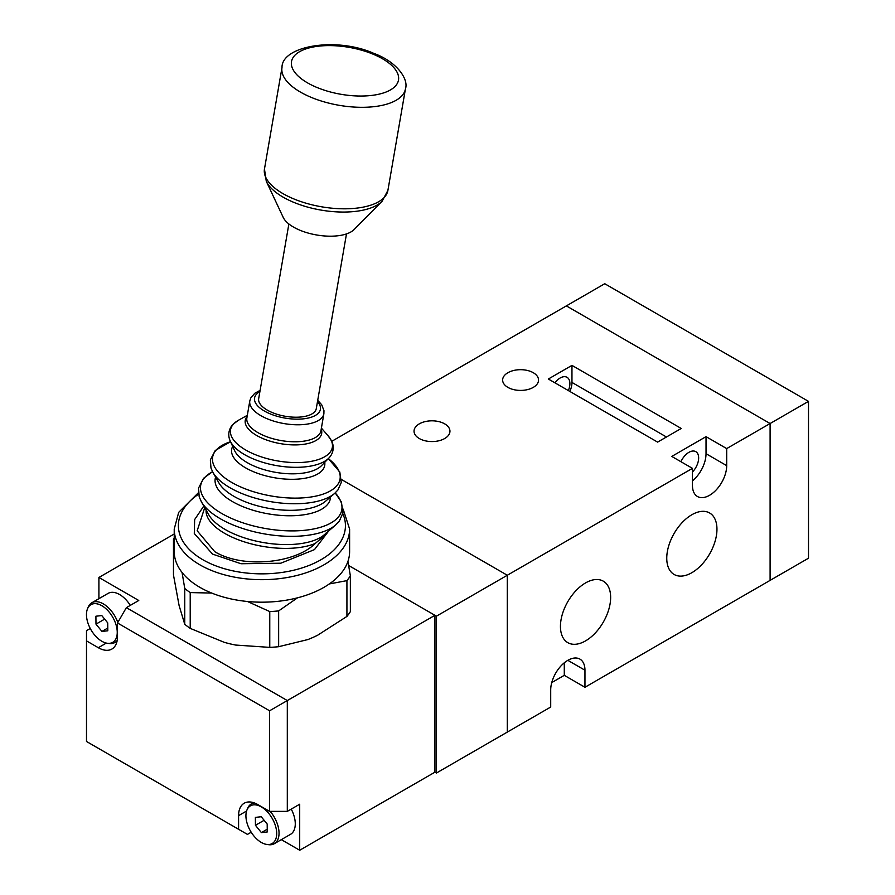 <?xml version="1.0" encoding="UTF-8"?>
<svg xmlns="http://www.w3.org/2000/svg" width="895" height="895" viewBox="0 0 895 895"><rect width="100%" height="100%" fill="white"/><g stroke="black" fill="none" stroke-linecap="round" stroke-linejoin="round"><path stroke-width="1.34" d="M808.498 401.363L604.74 283.726L566.356 305.889L770.103 423.525L770.103 580.374L808.498 558.211L808.498 401.363L726.695 448.585L706.032 436.648L671.776 456.428L692.45 468.353L436.424 616.174L436.424 773.023L507.297 732.099L507.297 575.25L507.297 732.099L550.705 707.039L550.705 689.989A24.221 13.984 120 0 1 567.833 660.331L584.961 670.221A24.221 13.984 120 0 0 579.938 659.123A24.221 13.984 120 0 0 567.833 660.331M436.424 773.023L434.948 772.172L434.948 615.312L348.658 565.506L436.424 616.174M341.521 479.541L507.297 575.25L341.521 479.541M346.924 616.431A93.964 54.248 0 0 0 348.737 614.059A93.964 54.248 0 0 0 350.359 611.643L350.359 575.843A93.964 54.248 180 0 1 348.737 578.26A93.964 54.248 180 0 1 346.924 580.631L346.924 616.431L317.546 635.293L312.791 637.531L308.025 639.522L278.647 646.705A93.964 54.248 0 0 1 269.764 647.376L235.53 645.049L229.981 643.841L224.432 642.397L190.21 628.379A93.964 54.248 0 0 1 184.75 624.274L179.112 605.602L173.473 574.993L173.473 539.193A93.964 54.248 180 0 1 174.223 538.04M174.223 541.028L173.473 539.193M347.942 561.378L350.359 575.843M211.712 593.061L190.21 592.579A93.964 54.248 180 0 1 184.75 588.474L184.75 624.274M184.75 588.474L182.065 572.487M190.21 592.579L190.21 628.379M297.498 597.826L278.647 610.905A93.964 54.248 180 0 1 269.764 611.576L269.764 647.376M269.764 611.576L247.456 601.485M278.647 610.905L278.647 646.705M346.924 580.631L329.338 583.932M261.485 842.542A21.76 12.564 -120 0 0 266.811 844.444A21.76 12.564 -120 0 0 276.432 830.09A21.76 12.564 -120 0 0 261.15 806.809A21.76 12.564 -120 0 0 246.942 810.031A21.76 12.564 -120 0 0 261.485 842.542M270.178 811.373A22.968 13.257 60 0 1 274.273 843.716A22.968 13.257 60 0 1 268.589 844.69L266.811 844.444M274.273 843.716L290.517 834.341A22.968 13.257 -120 0 0 291.233 809.114M246.942 810.031L247.624 808.375A22.968 13.257 60 0 1 251.305 803.934A22.968 13.257 60 0 1 254.337 802.927M255.377 817.381L255.444 825.302L261.396 832.596L267.258 831.97L267.191 824.049L261.239 816.755L255.377 817.381M264.126 820.29L255.444 825.302M267.236 829.217L261.396 832.596M266.285 181.282A61.453 26.962 -170.2 0 0 295.126 202.908A61.453 26.962 -170.2 0 0 382.075 201.297L354.028 229.612A37.59 16.49 -170.2 0 1 300.843 230.597A37.59 16.49 -170.2 0 1 283.2 217.373L266.285 181.282L264.461 169.043A62.639 27.476 9.8 0 0 295.205 199.484A62.639 27.476 9.8 0 0 387.904 190.378L405.446 88.885A62.639 27.476 -170.2 0 1 312.747 97.991A62.639 27.476 -170.2 0 1 282.003 67.55L264.461 169.043M174.223 533.991L98.909 577.465L138.77 600.489L126.363 607.649L287.306 700.561L287.306 811.373L299.702 804.213L299.702 850.25L434.948 772.172M434.948 615.312L269.585 710.787L117.513 622.987L126.363 607.649M106.326 643.08L98.316 647.712L86.502 640.887L86.502 630.662L90.261 628.491M98.909 577.465L98.909 598.688M251.204 832.227L247.434 834.397L86.502 741.485L86.502 640.887M281.332 839.644L299.702 850.25M287.306 811.373L269.585 811.373L257.771 804.56A27.141 15.674 -120 0 0 244.201 803.218A27.141 15.674 -120 0 0 238.585 815.636L238.585 829.285M269.585 811.373L269.585 710.787M98.316 647.712A27.141 15.674 -120 0 0 111.886 649.054A27.141 15.674 -120 0 0 117.513 636.625L117.513 622.987M102.03 641.368A21.76 12.564 -120 0 0 107.355 643.27A21.76 12.564 -120 0 0 116.976 628.905A21.76 12.564 -120 0 0 101.694 605.635A21.76 12.564 -120 0 0 87.486 608.857A21.76 12.564 -120 0 0 102.03 641.368M87.486 608.857L88.169 607.202A22.968 13.257 60 0 1 91.849 602.76A22.968 13.257 60 0 1 103.16 603.789A22.968 13.257 60 0 1 117.804 622.484M117.2 640.428A22.968 13.257 60 0 1 114.817 642.543A22.968 13.257 60 0 1 109.134 643.516L107.355 643.27M130.301 605.378A22.968 13.257 -120 0 0 119.393 594.414A22.968 13.257 -120 0 0 108.094 593.385L91.849 602.76M95.91 616.207L95.989 624.128L101.929 631.422L107.803 630.796L107.724 622.875L101.784 615.581L95.91 616.207M104.659 619.116L95.989 624.128M107.78 628.044L101.929 631.422M326.451 532.581L323.487 536.429L315.241 543.466A62.079 27.23 -170.2 0 1 224.589 533.319A62.079 27.23 -170.2 0 1 206.13 510.105M288.872 223.974L258.677 398.655A29.233 12.821 9.8 0 0 267.303 410.123A29.233 12.821 9.8 0 0 297.677 417.193A29.233 12.821 9.8 0 0 316.282 408.612L346.477 233.931M204.72 507.633L197.168 530.78L214.789 551.7C242.567 568.638 295.149 563.604 315.241 543.466M323.923 587.355A87.699 50.635 180 0 1 228.359 598.33A87.699 50.635 180 0 1 174.223 551.555L174.223 529.046A87.699 50.635 180 0 0 228.359 575.821A87.699 50.635 180 0 0 323.923 564.846A87.699 50.635 180 0 0 349.609 529.046L349.609 551.555A87.699 50.635 180 0 1 323.923 587.355M507.89 387.378A17.956 10.371 180 0 1 502.632 380.051A17.956 10.371 180 0 1 513.719 370.474A17.956 10.371 180 0 1 533.286 372.712A17.956 10.371 180 0 1 538.544 380.051A17.956 10.371 180 0 1 527.457 389.627A17.956 10.371 180 0 1 507.89 387.378M419.296 438.528A17.956 10.371 180 0 1 414.038 431.189A17.956 10.371 180 0 1 425.125 421.612A17.956 10.371 180 0 1 444.692 423.861A17.956 10.371 180 0 1 449.95 431.189A17.956 10.371 180 0 1 438.874 440.776A17.956 10.371 180 0 1 419.296 438.528M585.554 640.887A35.498 20.495 120 0 0 608.734 609.607A35.498 20.495 120 0 0 603.297 581.168A35.498 20.495 120 0 0 585.554 582.925A35.498 20.495 120 0 0 562.362 614.205A35.498 20.495 120 0 0 567.799 642.655A35.498 20.495 120 0 0 585.554 640.887M691.857 572.699A35.498 20.495 120 0 0 715.049 541.419A35.498 20.495 120 0 0 709.601 512.969A35.498 20.495 120 0 0 691.857 514.737A35.498 20.495 120 0 0 668.666 546.017A35.498 20.495 120 0 0 674.103 574.456A35.498 20.495 120 0 0 691.857 572.699M680.938 461.708A13.783 7.954 -60 0 1 688.904 452.333A13.783 7.954 -60 0 1 695.795 451.651A13.783 7.954 -60 0 1 692.45 472.023M554.9 382.814A13.783 7.954 -60 0 1 560.158 378.003A13.783 7.954 -60 0 1 567.05 377.321A13.783 7.954 -60 0 1 568.359 390.578M331.754 441.325L566.356 305.889L770.103 423.525L770.103 580.374L584.961 687.27L584.961 670.221M548.344 379.021L657.601 442.108L681.229 428.47L571.961 365.384L548.344 379.021M551.756 682.572L564.286 675.333L584.961 687.27M692.45 468.353L692.45 485.403A24.221 13.984 120 0 0 697.462 496.501A24.221 13.984 120 0 0 716.123 490.001A24.221 13.984 120 0 0 726.695 465.635L726.695 448.585M692.45 480.883A24.221 13.984 120 0 0 706.032 453.698L706.032 436.648M564.286 675.333L564.286 662.803M569.846 391.439A16.703 9.644 120 0 0 571.961 382.433L571.961 365.384M371.85 53.678A54.293 23.818 9.8 0 0 298.561 52.313A54.293 23.818 9.8 0 0 318.15 87.956A54.293 23.818 9.8 0 0 391.451 89.321A54.293 23.818 9.8 0 0 371.85 53.678M246.595 811.015L238.585 815.636M330.535 496.96A58.432 25.631 -170.2 0 1 294.88 515.654A58.432 25.631 -170.2 0 1 232.454 501.58A58.432 25.631 -170.2 0 1 215.605 477.091M324.74 462.312A47.222 20.719 -170.2 0 1 297.856 479.105A47.222 20.719 -170.2 0 1 245.588 467.839A47.222 20.719 -170.2 0 1 232.689 446.404M230.228 441.011L234.624 450.655A46.014 20.182 9.8 0 0 247.277 462.659A46.014 20.182 9.8 0 0 321.484 465.668L328.868 458.061A52.257 22.923 -170.2 0 1 244.592 454.638A52.257 22.923 -170.2 0 1 230.228 441.011C225.864 431.379 232.734 424.353 233.315 424.085L238.517 420.225A51.641 22.655 9.8 0 0 245.789 450.051A51.641 22.655 9.8 0 0 310.632 461.451A51.641 22.655 9.8 0 0 328.029 435.697L321.394 428.112M212.898 472.347L218.85 482.808A57.56 25.25 9.8 0 0 233.931 496.345A57.56 25.25 9.8 0 0 325.556 501.245L334.663 493.391A65.682 28.819 -170.2 0 1 230.105 487.809A65.682 28.819 -170.2 0 1 212.898 472.347L210.985 468.018L210.347 459.851L215.248 450.487L230.552 441.716A64.641 28.36 9.8 0 0 231.715 482.427A64.641 28.36 9.8 0 0 317.926 495.64A64.641 28.36 9.8 0 0 328.32 458.62M201.341 501.692L208.792 514.793A62.303 27.331 9.8 0 0 225.115 529.46A62.303 27.331 9.8 0 0 324.292 534.762L335.714 524.917A72.484 31.795 -170.2 0 1 220.327 518.742A72.484 31.795 -170.2 0 1 201.341 501.692L199.182 496.759L198.567 488.066L203.612 478.254L212.54 471.687M212.551 471.721A71.611 31.414 9.8 0 0 221.803 513.517A71.611 31.414 9.8 0 0 312.333 529.213A71.611 31.414 9.8 0 0 335.211 492.921L341.442 502.073L342.897 513.003L339.395 520.991L335.714 524.917M249.806 400.926L246.875 417.92A37.59 16.49 9.8 0 0 257.961 432.654A37.59 16.49 9.8 0 0 297.017 441.75A37.59 16.49 9.8 0 0 320.947 430.719L323.878 413.736A37.59 16.49 -170.2 0 1 299.959 424.756A37.59 16.49 -170.2 0 1 260.892 415.672A37.59 16.49 -170.2 0 1 249.806 400.926L250.768 397.984L254.773 393.285L260.109 390.365M321.204 429.186A38.776 17.005 -170.2 0 1 301.313 444.602A38.776 17.005 -170.2 0 1 256.697 435.496A38.776 17.005 -170.2 0 1 247.132 416.388M259.886 391.663A33.406 14.656 9.8 0 0 264.417 411.04A33.406 14.656 9.8 0 0 306.493 418.401A33.406 14.656 9.8 0 0 317.49 401.62M328.722 530.936L314.469 549.608L280.795 563.212L241.001 563.738L212.574 554.117L194.293 533.51L194.64 519.581L203.814 506.033M198.578 494.208A83.526 48.218 0 0 0 205.123 560.997A83.526 48.218 0 0 0 320.969 559.733A83.526 48.218 0 0 0 342.785 513.585M706.032 453.698L726.695 465.635M571.961 382.433L666.462 436.995M251.305 803.934L253.52 802.658M405.446 88.885C408.881 79.241 396.854 61.665 373.662 53.32C335.67 36.449 281.522 46.059 282.003 67.55M382.075 201.297L387.904 190.378M114.817 642.543L117.032 641.268M198.388 492.765L178.698 512.354L174.223 529.046M247.322 415.302L238.517 420.225M343.121 509.087L349.609 529.046M317.714 400.322L321.708 404.775L323.968 410.671L323.878 413.736M334.663 493.391L337.93 489.957L341.275 482.472L339.809 472.012L328.331 458.62M328.868 458.061C336.218 450.453 332.101 441.526 331.642 441.078L328.029 435.697"/></g></svg>
